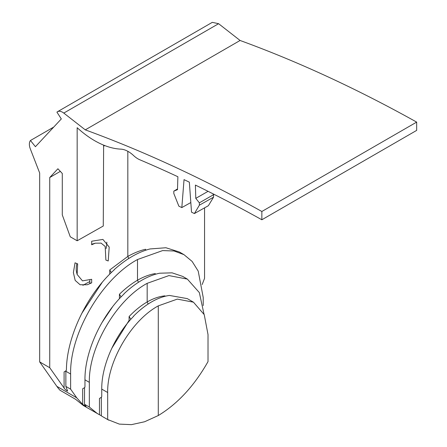 <?xml version="1.0" encoding="UTF-8"?>
<svg xmlns="http://www.w3.org/2000/svg" width="447" height="447" viewBox="0 0 447 447"><rect width="100%" height="100%" fill="white"/><g stroke="black" fill="none" stroke-linecap="round" stroke-linejoin="round"><path stroke-width="0.67" d="M53.746 127.054L30.446 140.509L35.419 146.694L61.317 118.941L56.92 112.136A10.136 5.85 -120 0 1 57.479 111.733A10.136 5.85 -120 0 1 63.792 113.08L85.276 129.859L240.089 40.476L218.605 23.697L212.291 22.35L57.479 111.733M204.558 207.855L204.558 278.33L202.178 284.521M416.665 122.109L261.853 211.492L261.853 219.768L416.665 130.39L416.665 122.109C357.326 89.003 298.467 61.792 240.089 40.476M177.509 188.947L173.822 191.132L177.487 189.679L177.884 176.744A1510.279 871.963 -120 0 0 139.799 159.763A20.271 11.706 60 0 1 133.636 155.595A25.339 14.628 -120 0 0 120.768 149.13A88.031 50.824 -120 0 1 83.835 133.351A88.031 50.824 -120 0 1 77.163 127.697L77.163 240.777L70.268 236.798L62.289 214.918L62.289 173.492L57.909 168.765L49.74 177.52L49.74 367.713L64.094 388.024L64.094 371.915L66.206 370.669M145.767 250.214L145.588 249.27C139.805 250.594 133.882 252.98 127.825 256.427L127.825 151.304M102.084 282.543L81.645 313.621M109.75 274.145L109.75 269.96L127.825 256.427L128.753 258.506M104.71 145.549L103.615 146.186M60.323 171.369L49.74 177.52M91.674 241.235L102.899 239.413L109.197 247.068L108.219 260.981L105.883 260.076L105.174 246.453L101.117 243.129L95.351 243.179L91.674 244.772L91.674 241.235M75.035 262.825L73.381 272.609L75.174 280.398L80.102 284.75L87.243 284.761L91.674 282.845L91.674 279.302L82.477 280.856L77.135 274.464L77.666 263.875L75.035 262.825M155.366 274.296L155.26 273.575C149.527 274.536 143.61 276.749 137.503 280.219L137.503 259.528L162.641 250.583L174.067 250.99L183.968 254.65L192.121 261.422L198.217 271.122L203.217 297.473L203.217 305.575M137.503 259.528C101.631 278.861 69.631 333.903 70.626 374.027L65.86 371.273A93.758 54.132 -60 0 1 65.86 370.943L66.419 369.932C66.592 336.954 87.171 294.014 114.365 269.709L114.236 269.636A93.758 54.132 -60 0 1 150.075 248.945L165.904 247.744L179.415 252.019L183.968 254.65M113.912 270.128L114.236 269.636M111.32 272.586L109.75 269.96M64.094 371.915L66.19 370.686M76.895 263.568A19.26 11.119 120 0 0 76.627 272.43L77.135 274.464M89.836 281.526L82.891 285.309M91.674 282.845L89.836 283.325L89.836 280.208M49.74 367.713L39.666 361.897L56.864 386.364A98.318 56.763 120 0 0 59.932 390.181L75.649 399.339L83.393 405.546L99.469 414.749L99.469 398.439L101.536 397.215M95.155 243.235L93.155 243.811A19.26 11.119 120 0 0 91.674 244.336M107.677 419.543L119.327 424.108L131.446 424.65L144.605 421.756L158.288 415.537L158.288 305.877C131.245 320.421 106.984 361.947 107.677 392.522L107.677 419.543L101.765 416.151M101.335 415.699L99.469 414.749M84.556 387.745L84.494 404.256L89.339 407.055L97.586 413.743M84.494 404.256L86.12 406.669M86.053 406.558L82.673 404.418L82.673 388.789L84.757 387.555M70.626 374.027L70.626 389.158L76.767 397.852L82.673 404.418M101.335 415.883L101.335 397.405L101.743 396.483L101.743 389.097C101.475 365.797 114.812 335.39 133.714 316.202L133.586 316.13A70.95 40.962 -60 0 1 169.424 295.439L187.259 298.607L193.45 302.183L177.319 299.104L158.288 305.877M129.446 320.879L129.099 320.398L111.722 348.431M129.099 320.398L129.099 316.549C134.882 310.497 140.906 305.631 147.175 301.943L147.175 283.325C116.181 300.021 88.517 347.554 89.339 382.347L89.339 407.055M84.544 387.75L84.964 386.823L84.964 379.821C84.612 352.135 101.184 315.727 124.037 293.97L123.914 293.897A81.091 46.818 -60 0 1 159.747 273.206L172.112 272.843L182.7 276.408L187.366 279.101L199.345 292.601L203.988 314.107M158.288 415.537C177.744 403.742 194.322 385.767 208.017 361.612L208.017 334.591L204.234 314.643L193.45 302.183M147.175 283.325L168.927 275.587L187.366 279.101M133.2 316.739L133.586 316.13M130.831 319.303L129.099 316.549M99.469 398.439L101.519 397.238M121.076 296.953L119.427 294.266C125.261 288.544 131.284 283.867 137.503 280.219L138.436 282.314M119.427 298.713L119.427 294.266M212.839 193.719L213.593 194.674L199.373 202.821L199.373 205.19L194.4 213.554L191.523 212.185L189.344 182.164A1510.279 871.963 -120 0 0 184.035 179.633L181.823 207.576L190.824 202.547M194.4 213.554L208.375 205.709L213.554 197.177L213.593 194.674M164.977 296.311L164.937 295.858C159.266 296.417 153.343 298.445 147.175 301.943L148.125 304.049M173.822 191.132L173.822 193.506L178.861 206.173L181.823 207.576M213.554 197.177L199.373 205.19M208.073 191.327L195.792 198.367L199.373 202.821M261.853 219.768A1510.279 871.963 -120 0 0 195.395 185.08L195.792 198.367M103.62 145.119L103.268 226.014L77.163 240.777M82.673 388.789L84.74 387.577M112.499 306.91L101.938 322.65M65.86 371.273L65.86 386.409L67.542 390.862M70.626 389.158L65.86 386.409M106.827 242.157A36.207 20.903 -60 0 1 106.129 248.543M67.475 390.572C68.279 392.22 64.508 389.063 64.094 388.024M261.853 211.492A1520.415 877.813 -120 0 0 85.276 129.859M30.446 140.509A10.136 5.85 -120 0 0 30.335 148.935L39.666 172.989L39.666 361.897M218.605 23.697L63.792 113.08M56.864 386.364L76.767 397.852M107.677 392.522L101.743 389.097M89.339 382.347L84.964 379.821M101.748 416.146L108.699 420.158"/></g></svg>
